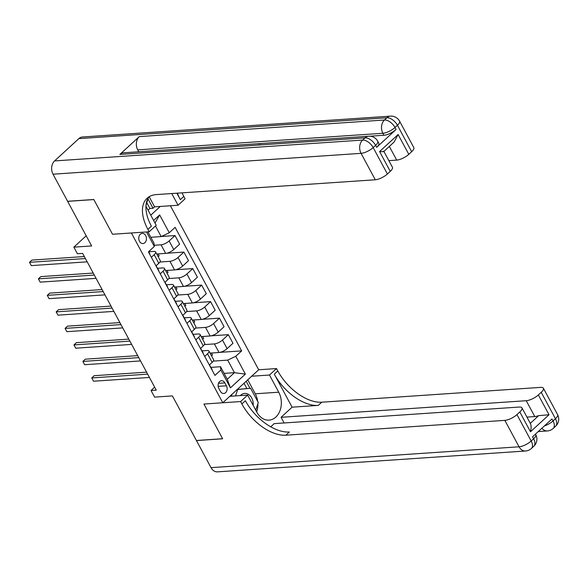 <?xml version="1.0" encoding="UTF-8"?>
<svg xmlns="http://www.w3.org/2000/svg" width="588" height="588" viewBox="0 0 588 588"><rect width="100%" height="100%" fill="white"/><g stroke="black" fill="none" stroke-linecap="round" stroke-linejoin="round"><path stroke-width="0.88" d="M139.488 241.323A5.108 3.844 86.1 0 0 142.943 243.564A5.108 3.844 86.1 0 0 146.103 240.749A5.108 3.844 86.1 0 0 145.699 235.619A5.108 3.844 86.1 0 0 142.252 233.377A5.108 3.844 86.1 0 0 139.084 236.192A5.108 3.844 86.1 0 0 139.488 241.323M86.193 235.803L73.845 247.151L91.654 245.946L67.642 201.353L93.837 199.575L112.514 234.259L131.374 232.98L222.786 402.765L258.705 369.771L170.395 205.763M211.033 467.651L519.064 446.799A9.577 7.21 86.1 0 0 525.54 451.003L217.501 471.855A9.577 7.21 -93.9 0 1 211.033 467.651L196.443 440.566L222.639 438.795L203.933 404.044L222.602 438.729L196.414 440.5L172.402 395.908L154.593 397.113L151.035 390.505L156.268 390.153L82.636 253.399L77.403 253.751L73.845 247.151M226.424 385.801L224.859 382.891A4.947 3.726 86.1 0 0 221.514 380.723A4.947 3.726 86.1 0 0 218.449 383.45A4.947 3.726 86.1 0 0 218.839 388.425L220.404 391.329A4.947 3.726 86.1 0 0 223.749 393.504A4.947 3.726 86.1 0 0 226.814 390.77A4.947 3.726 86.1 0 0 226.424 385.801L218.177 386.36M150.756 215.171L160.252 206.454M235.773 356.277L245.372 374.115L230.43 387.852L220.823 370.014L220.515 366.728L227.277 379.282L234.458 372.682L227.696 360.128L235.773 356.277L241.646 350.882L175.128 227.343L169.256 232.738L161.178 236.589L155.475 225.998M147.897 231.863L153.997 243.189L154.306 246.475L148.433 251.87L214.951 375.409L220.823 370.014M154.306 246.475L146.493 231.959M153.608 220.456L159.649 214.899L169.256 232.738M229.827 396.297L247.636 395.092L240.602 401.56L203.933 404.044L222.786 402.765M154.666 387.169L151.035 390.505M224.094 373.38L234.458 372.682L245.372 374.115M220.515 366.728L210.938 367.375M151.351 257.294L154.174 254.7A6.38 2.168 -28.3 0 0 155.599 251.958A6.38 2.168 -28.3 0 0 153.865 251.414L148.683 251.767M160.245 273.81L163.067 271.215A6.38 2.168 -28.3 0 0 164.493 268.473A6.38 2.168 -28.3 0 0 162.758 267.93L157.577 268.282M169.138 290.325L171.961 287.73A6.38 2.168 -28.3 0 0 173.387 284.989A6.38 2.168 -28.3 0 0 171.652 284.445L166.47 284.798M178.032 306.84L180.854 304.246A6.38 2.168 -28.3 0 0 182.28 301.504A6.38 2.168 -28.3 0 0 180.545 300.96L175.364 301.313M186.925 323.356L189.74 320.761A6.38 2.168 -28.3 0 0 191.174 318.02A6.38 2.168 -28.3 0 0 189.439 317.476L184.257 317.829M195.819 339.871L198.634 337.277A6.38 2.168 -28.3 0 0 200.067 334.535A6.38 2.168 -28.3 0 0 198.325 333.991L193.151 334.344M204.705 356.387L207.527 353.792A6.38 2.168 -28.3 0 0 208.96 351.051A6.38 2.168 -28.3 0 0 207.219 350.514L202.044 350.86M213.275 361.106L227.696 360.128M210.063 353.109L219.03 352.499A6.38 2.168 -28.3 0 0 227.1 348.647L232.973 343.252L228.35 334.668L211.188 335.829M204.389 344.59L214.407 343.914A6.38 2.168 -28.3 0 0 222.477 340.062L228.35 334.668M201.169 336.593L210.136 335.983A6.38 2.168 -28.3 0 0 218.207 332.132L224.079 326.737L219.456 318.152L202.294 319.313M195.495 328.075L205.513 327.398A6.38 2.168 -28.3 0 0 213.584 323.547L219.456 318.152M192.276 320.078L201.243 319.468A6.38 2.168 -28.3 0 0 209.313 315.616L215.186 310.221L210.563 301.637L193.401 302.798M186.602 311.559L196.62 310.883A6.38 2.168 -28.3 0 0 204.69 307.032L210.563 301.637M183.382 303.562L192.349 302.952A6.38 2.168 -28.3 0 0 200.427 299.101L206.3 293.706L201.669 285.114L184.507 286.282M177.708 295.044L187.726 294.36A6.38 2.168 -28.3 0 0 195.797 290.516L201.669 285.114M174.496 287.04L183.456 286.437A6.38 2.168 -28.3 0 0 191.534 282.585L197.406 277.191L192.776 268.598L175.614 269.76M168.815 278.528L178.833 277.845A6.38 2.168 -28.3 0 0 186.903 274.001L192.776 268.598M165.603 270.524L174.562 269.921A6.38 2.168 -28.3 0 0 182.64 266.07L188.513 260.675L183.89 252.083L166.72 253.244M159.921 262.013L169.939 261.329A6.38 2.168 -28.3 0 0 178.017 257.478L183.89 252.083M156.709 254.009L165.669 253.406A6.38 2.168 -28.3 0 0 173.747 249.555L179.619 244.16L174.996 235.567L161.391 236.494M154.196 245.277L161.046 244.814A6.38 2.168 -28.3 0 0 169.123 240.962L174.996 235.567M150.822 237.295L161.178 236.589M209.335 364.972L212.15 362.384A6.38 2.168 -28.3 0 0 213.584 359.643L208.96 351.051M241.646 350.882L220.081 352.344M211.474 353.013L212.503 354.924L211.526 355.821M200.442 348.456L203.264 345.869A6.38 2.168 -28.3 0 0 204.69 343.127L200.067 334.535M202.581 336.498L203.61 338.401L202.632 339.298M193.687 319.982L194.716 321.886L193.739 322.783M191.548 331.941L194.371 329.353A6.38 2.168 -28.3 0 0 195.797 326.612L191.174 318.02M184.794 303.467L185.823 305.37L184.845 306.267M182.655 315.425L185.477 312.838A6.38 2.168 -28.3 0 0 186.903 310.096L182.28 301.504M175.9 286.951L176.929 288.855L175.952 289.752M173.761 298.91L176.584 296.323A6.38 2.168 -28.3 0 0 178.01 293.574L173.387 284.989M167.007 270.429L168.036 272.34L167.058 273.236M164.868 282.394L167.69 279.8A6.38 2.168 -28.3 0 0 169.116 277.058L164.493 268.473M158.113 253.913L159.142 255.824L158.165 256.721M155.974 265.879L158.797 263.284A6.38 2.168 -28.3 0 0 160.223 260.543L155.599 251.958M227.277 379.282L230.43 387.852M159.649 214.899L154.997 223.036M212.055 370.028A4.226 1.441 -28.3 0 0 212.047 369.448A4.226 1.441 -28.3 0 0 212.003 369.374L210.732 367.022M146.581 372.153L94.176 375.695L91.75 377.93L147.654 374.144M93.529 381.23L91.75 377.93L93.529 381.23L149.433 377.445M210.702 367.515A4.226 1.441 -28.3 0 0 210.702 366.941A4.226 1.441 -28.3 0 0 210.651 366.868L209.865 365.883M209.843 365.354L209.798 365.28A4.226 1.441 151.7 0 1 209.843 365.354A4.226 1.441 151.7 0 1 209.85 365.927M203.161 353.506A4.226 1.441 -28.3 0 0 203.161 352.932A4.226 1.441 -28.3 0 0 203.11 352.859L201.838 350.507M137.688 355.637L85.282 359.18L82.857 361.414L138.761 357.629M84.635 364.714L82.857 361.414L84.635 364.714L140.539 360.929M201.809 350.999A4.226 1.441 -28.3 0 0 201.809 350.426A4.226 1.441 -28.3 0 0 201.757 350.345L200.971 349.36M200.956 348.838L200.905 348.765A4.226 1.441 151.7 0 1 200.956 348.838A4.226 1.441 151.7 0 1 200.956 349.412M194.268 336.99A4.226 1.441 -28.3 0 0 194.268 336.417A4.226 1.441 -28.3 0 0 194.216 336.343L192.952 333.991M128.794 339.122L76.389 342.664L73.963 344.899L129.867 341.113M75.742 348.199L73.963 344.899L75.742 348.199L131.646 344.414M192.915 334.484A4.226 1.441 -28.3 0 0 192.915 333.911A4.226 1.441 -28.3 0 0 192.864 333.83L192.078 332.845M192.063 332.323L192.011 332.249A4.226 1.441 151.7 0 1 192.063 332.323A4.226 1.441 151.7 0 1 192.063 332.896M185.374 320.475A4.226 1.441 -28.3 0 0 185.374 319.901A4.226 1.441 -28.3 0 0 185.323 319.828L184.059 317.476M119.901 322.606L67.495 326.149L65.07 328.383L120.974 324.598M66.848 331.683L65.07 328.383L66.848 331.683L122.752 327.898M184.022 317.968A4.226 1.441 -28.3 0 0 184.022 317.388A4.226 1.441 -28.3 0 0 183.971 317.314L183.184 316.329M183.169 315.807L183.118 315.734A4.226 1.441 151.7 0 1 183.169 315.807A4.226 1.441 151.7 0 1 183.169 316.381M176.481 303.959A4.226 1.441 -28.3 0 0 176.481 303.386A4.226 1.441 -28.3 0 0 176.429 303.312L175.165 300.96M111.007 306.091L58.609 309.633L56.176 311.861L112.08 308.083M57.955 315.168L56.176 311.861L57.955 315.168L113.859 311.383M175.128 301.453A4.226 1.441 -28.3 0 0 175.128 300.872A4.226 1.441 -28.3 0 0 175.077 300.799L174.291 299.814M173.96 298.726L174.224 299.219A4.226 1.441 151.7 0 1 174.276 299.292A4.226 1.441 151.7 0 1 174.276 299.865M253.156 405.345A10.371 7.806 86.1 0 0 248.54 394.445A10.371 7.806 86.1 0 0 240.338 395.592M237.317 389.418L250.62 388.286L258.301 402.552L255.736 410.13M231.341 396.194L231.973 394.327M237.199 389.528L250.62 388.286M235.531 395.915L237.706 389.491M148.183 198.046L146 205.462M557.586 414.613A9.577 9.577 0 0 1 555.638 426.204A9.577 5.395 -132.6 0 0 555.447 418.73L541.217 392.299A9.577 3.256 -28.3 0 0 543.363 388.19L557.586 414.613A9.577 3.256 151.7 0 1 555.447 418.73L553.021 420.957L551.948 418.972L532.537 436.81L533.603 438.795L531.177 441.022A9.577 3.256 151.7 0 1 519.064 446.799L504.842 420.376A9.577 3.256 -28.3 0 0 516.948 414.599L531.177 441.022A9.577 5.395 47.4 0 1 531.368 448.497A9.577 9.577 0 0 1 525.54 451.003M247.636 395.092L256.89 412.269A17.949 13.517 86.1 0 0 269.017 420.148A17.949 13.517 86.1 0 0 280.145 410.248A17.949 13.517 86.1 0 0 278.727 392.203L269.48 375.026L276.514 368.566L277.793 370.94A39.888 22.476 -132.6 0 0 321.776 402.199L540.754 387.374A9.577 3.256 -28.3 0 1 543.363 388.19M240.602 401.56L241.881 403.941A39.888 22.476 -132.6 0 0 285.864 435.201L504.842 420.376M530.303 423.353L538.704 415.635L549.023 414.753L530.486 431.783L519.814 411.967A9.577 3.256 -28.3 0 0 521.96 407.851A9.577 3.256 -28.3 0 0 519.351 407.043L274.177 423.639L270.723 426.815M284.122 422.963L281.071 417.304L526.245 400.707A9.577 3.256 -28.3 0 0 538.351 394.93L549.023 414.753M292.089 407.183L274.302 374.152A39.888 22.476 -132.6 0 0 318.284 405.411L292.089 407.183L281.071 417.304M519.814 411.967L516.948 414.599M251.664 376.232L269.48 375.026M258.705 369.771L276.514 368.566M541.217 392.299L538.351 394.93M538.704 415.635A9.577 3.256 151.7 0 1 534.779 416.561L526.245 400.707M526.936 417.098L534.779 416.561M241.881 403.941L245.38 400.729A39.888 22.476 -132.6 0 0 289.355 431.989L285.864 435.201M530.486 431.783C531.39 427.836 531.317 425.043 530.251 423.404M247.746 379.841L255.258 393.791A17.949 13.517 -93.9 0 1 257.669 401.369M257.867 403.838A17.949 13.517 -93.9 0 1 256.669 411.865M249.996 388.33L246.188 381.267M246.85 388.543L244.013 383.266M376.665 147.323L375.6 145.339A9.577 3.256 -28.3 0 0 377.739 141.23L378.804 143.207A9.577 3.256 151.7 0 1 376.665 147.323L396.077 129.485A9.577 3.256 151.7 0 1 383.964 135.262L382.898 133.278L137.732 149.874A9.577 7.21 -93.9 0 1 139.282 136.6L119.871 154.431A9.577 7.21 -93.9 0 1 123.495 152.806L368.661 136.21A9.577 7.21 86.1 0 0 365.045 137.842L119.871 154.431M369.933 136.21L383.964 135.262M93.801 199.508L112.514 234.259L149.183 231.775L147.904 229.401A39.888 22.476 47.4 0 1 147.11 198.252A39.888 22.476 47.4 0 1 156.312 194.591L375.291 179.774L361.061 153.343L53.023 174.195L67.605 201.287L93.801 199.508M145.964 205.976A17.949 13.517 86.1 0 0 146.971 208.137L156.217 225.314L149.183 231.775M149.146 196.723L154.593 206.836L178.061 205.249L171.762 193.548M178.061 205.249L185.095 198.781L183.816 196.399A39.888 22.476 47.4 0 1 182.059 192.849M176.87 193.202L180.325 199.611A39.888 22.476 47.4 0 1 177.37 193.173M383.626 151.087C384.118 151.675 382.773 151.822 379.591 151.542L398.127 134.512L408.8 154.328L411.666 151.697L397.437 125.273L395.011 127.5L396.077 129.485M408.8 154.328A9.577 3.256 151.7 0 1 396.694 160.105L389.33 146.427M388.844 160.642L396.694 160.105M139.282 136.6L384.456 120.003L386.882 117.769A9.577 5.395 -132.6 0 1 397.437 125.273A9.577 3.256 -28.3 0 0 399.583 121.157L413.812 147.588A9.577 3.256 151.7 0 1 411.666 151.697M53.023 174.195A9.577 7.21 -93.9 0 1 54.581 160.921L78.843 138.621A9.577 7.21 -93.9 0 1 82.467 136.997L390.505 116.145A9.577 7.21 86.1 0 0 386.882 117.769L78.843 138.621M154.593 206.836L153.034 208.262L148.132 199.156M148.058 210.159L149.896 208.475L153.034 208.262M383.883 151.425L392.409 167.249A9.577 3.256 151.7 0 1 390.263 171.365L379.591 151.542M54.581 160.921L362.612 140.069L365.045 137.842A9.577 5.395 -132.6 0 1 375.6 145.339L373.167 147.573L387.396 173.997L390.263 171.365M387.396 173.997A9.577 3.256 151.7 0 1 375.291 179.774M138.753 151.778L137.732 149.874M147.904 229.401L151.395 226.189A39.888 22.476 47.4 0 1 149.007 196.811M398.127 134.512L394.1 142.039L383.81 151.491M149.896 208.475L146.875 202.875M250.878 144.185L255.626 143.869M256.684 143.795L260.572 143.773M264.512 143.266L265.695 143.185M269.973 142.891L272.648 142.715M167.587 287.444A4.226 1.441 -28.3 0 0 167.587 286.87A4.226 1.441 -28.3 0 0 167.536 286.797L166.272 284.445M102.114 289.568L49.715 293.118L47.283 295.345L103.187 291.567M49.061 298.653L47.283 295.345L49.061 298.653L104.965 294.867M166.235 284.937A4.226 1.441 -28.3 0 0 166.235 284.357A4.226 1.441 -28.3 0 0 166.183 284.283L165.397 283.298M165.382 282.777L165.331 282.703A4.226 1.441 151.7 0 1 165.382 282.777A4.226 1.441 151.7 0 1 165.382 283.35M158.694 270.928A4.226 1.441 -28.3 0 0 158.694 270.355A4.226 1.441 -28.3 0 0 158.642 270.282L157.378 267.93M93.22 273.053L40.822 276.603L38.396 278.83L94.293 275.052M40.175 282.137L38.396 278.83L40.175 282.137L96.072 278.352M157.341 268.422A4.226 1.441 -28.3 0 0 157.341 267.841A4.226 1.441 -28.3 0 0 157.29 267.768L156.504 266.783M156.489 266.261L156.437 266.18A4.226 1.441 151.7 0 1 156.489 266.261A4.226 1.441 151.7 0 1 156.489 266.834M149.8 254.413A4.226 1.441 -28.3 0 0 149.8 253.84A4.226 1.441 -28.3 0 0 149.749 253.766L148.632 251.686M84.327 256.537L31.928 260.087L29.503 262.314L85.4 258.536M31.282 265.622L29.503 262.314L31.282 265.622L87.178 261.836M214.407 343.914L219.03 352.499M205.513 327.398L210.136 335.983M196.62 310.883L201.243 319.468M187.726 294.36L192.349 302.952M178.833 277.845L183.456 286.437M169.939 261.329L174.562 269.921M161.046 244.814L165.669 253.406M222.477 340.062L227.1 348.647M207.527 353.792L212.15 362.384M198.634 337.277L203.264 345.869M213.584 323.547L218.207 332.132M189.74 320.761L194.371 329.353M204.69 307.032L209.313 315.616M180.854 304.246L185.477 312.838M195.797 290.516L200.427 299.101M171.961 287.73L176.584 296.323M186.903 274.001L191.534 282.585M163.067 271.215L167.69 279.8M178.017 257.478L182.64 266.07M154.174 254.7L158.797 263.284M169.123 240.962L173.747 249.555M218.493 383.325L224.859 382.891M274.302 374.152L277.793 370.94M318.284 405.411L321.776 402.199M535.749 434.679A9.577 3.256 151.7 0 1 533.603 438.795A9.577 5.395 -132.6 0 1 533.794 446.27A9.577 9.577 0 0 0 535.749 434.679L535.455 434.135M541.886 428.218A9.577 7.21 86.1 0 0 547.377 430.938A9.577 9.577 0 0 0 553.212 428.431A9.577 5.395 47.4 0 0 553.021 420.957A9.577 3.256 151.7 0 1 544.326 425.984M255.258 393.791L278.727 392.203M180.325 199.611L183.816 196.399M382.898 133.278A9.577 3.256 -28.3 0 0 395.011 127.5A9.577 5.395 47.4 0 0 384.456 120.003A9.577 7.21 86.1 0 0 382.898 133.278M361.061 153.343A9.577 3.256 -28.3 0 0 373.167 147.573A9.577 5.395 47.4 0 0 362.612 140.069A9.577 7.21 86.1 0 0 361.061 153.343M212.047 369.448L210.702 366.941M203.161 352.932L201.809 350.426M194.268 336.417L192.915 333.911M185.374 319.901L184.022 317.388M176.481 303.386L175.128 300.872M174.276 299.292L173.967 298.719M521.96 407.851L530.538 423.786M533.794 446.27L531.368 448.497M538.263 431.555L547.377 430.938M555.638 426.204L553.212 428.431M399.583 121.157A9.577 9.577 0 0 0 390.505 116.145M377.739 141.23A9.577 9.577 0 0 0 368.661 136.21M167.587 286.87L166.235 284.357M158.694 270.355L157.341 267.841M149.8 253.84L148.639 251.679"/></g></svg>
